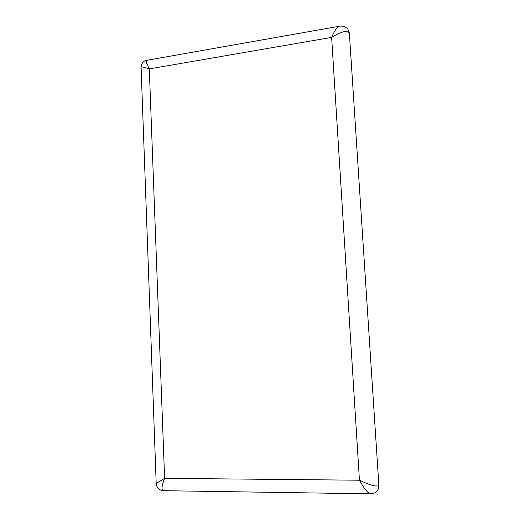 <?xml version="1.0" encoding="UTF-8"?>
<svg xmlns="http://www.w3.org/2000/svg" width="520" height="520" viewBox="0 0 520 520"><rect width="100%" height="100%" fill="white"/><g stroke="black" fill="none" stroke-linecap="round" stroke-linejoin="round"><path stroke-width="0.78" d="M378.885 485.472C376.35 486.967 369.87 485.219 359.437 480.214C363.662 487.754 367.146 492.284 369.882 493.818C376.805 493.506 377.468 490.36 378.365 488.885L378.885 485.472L349.356 33.02L347.906 29.263C346.372 27.144 343.87 26.085 340.399 26.078C337.935 25.831 335.017 29.601 331.637 37.388C340.795 31.622 346.704 30.166 349.356 33.02M369.896 493.825L371.144 493.844M164.287 490.704L162.903 490.685C161.356 489.294 161.935 485.179 164.613 478.335L156.195 483.438C156.637 487.526 158.867 489.944 162.89 490.678L369.882 493.818M156.195 483.438L141.095 67.347C141.278 66.553 144.008 67.073 149.298 68.9C146.075 62.809 145.405 59.917 147.29 60.216L338.812 26.351M331.637 37.388L359.437 480.214L164.613 478.335L149.298 68.9L331.637 37.388M141.102 67.282C141.414 63.407 143.182 61.1 146.399 60.359"/></g></svg>
